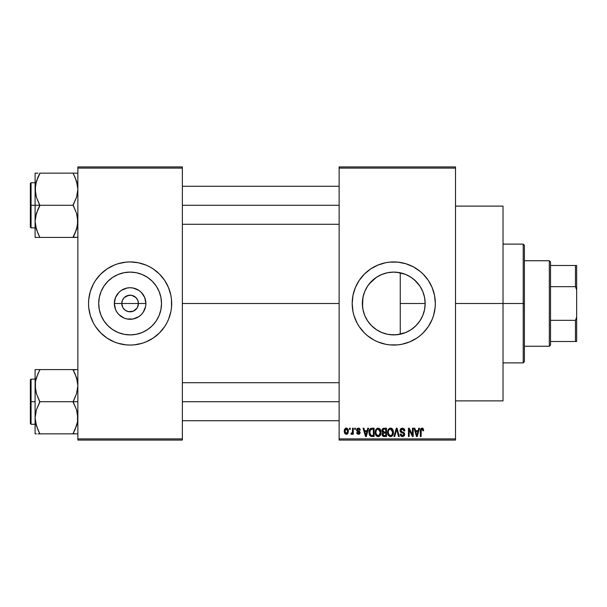 <?xml version="1.0" encoding="UTF-8"?>
<svg xmlns="http://www.w3.org/2000/svg" width="607" height="607" viewBox="0 0 607 607"><rect width="100%" height="100%" fill="white"/><g stroke="black" fill="none" stroke-linecap="round" stroke-linejoin="round"><path stroke-width="0.91" d="M122.826 307.514L121.795 303.5A8.316 8.316 0 0 0 130.11 311.816A8.316 8.316 0 0 0 138.419 303.5L145.877 303.5A15.774 15.774 0 0 1 130.11 319.274A15.774 15.774 0 0 1 114.336 303.5L138.419 303.5A8.316 8.316 0 0 1 130.11 311.816A8.316 8.316 0 0 1 121.795 303.5L122.432 300.321L124.23 297.62L128.487 295.343L131.734 295.343L135.991 297.62L137.789 300.321L138.419 303.5L137.387 307.514M126.173 310.822L128.934 311.732M129.42 311.786L133.29 311.179L128.487 311.657L125.49 310.412L123.198 308.121M124.822 309.919L125.49 310.412M123.676 308.766L124.23 309.38M161.508 303.5A31.397 31.397 0 0 1 130.11 334.897A31.397 31.397 0 0 1 98.706 303.5L99.313 297.377L101.096 291.481L104.002 286.056L107.909 281.299L112.667 277.391L118.092 274.493L123.98 272.702L130.11 272.103L136.234 272.702L142.129 274.493L147.554 277.391L152.311 281.299L156.219 286.056L159.117 291.481L160.908 297.377L161.508 303.5L160.908 309.623L159.117 315.519L156.219 320.944L152.311 325.701L147.554 329.609L142.129 332.507L136.234 334.298L130.11 334.897L123.98 334.298L118.092 332.507L112.667 329.609L107.909 325.701L104.002 320.944L101.096 315.519L99.313 309.623L98.706 303.5A31.397 31.397 0 0 1 130.11 272.103A31.397 31.397 0 0 1 161.508 303.5M169.892 315.541A41.564 41.564 0 0 0 171.675 303.5A41.564 41.564 0 0 1 130.11 345.064A41.564 41.564 0 0 1 88.546 303.5A41.564 41.564 0 0 0 90.329 315.541M90.337 315.587A41.564 41.564 0 0 0 93.432 323.061L95.549 326.596L100.716 332.894L107.014 338.061L114.199 341.9L118.046 343.274L126.036 344.867L130.11 345.064L134.185 344.867L142.175 343.274L146.014 341.9L153.199 338.061L159.504 332.894L164.672 326.596L166.766 323.091A41.564 41.564 0 0 0 169.877 315.587M93.47 323.129A41.564 41.564 0 0 0 95.527 326.558M95.572 326.627A41.564 41.564 0 0 0 164.649 326.627M164.694 326.558A41.564 41.564 0 0 0 166.75 323.129M424.619 297.703L425.158 303.5L424.695 308.864L425.158 303.5A31.397 31.397 0 0 1 393.761 334.897A31.397 31.397 0 0 1 362.356 303.5L363.016 309.889M422.184 316.839L422.722 315.632M422.821 315.382L423.026 314.881M412.373 328.789L416.933 324.692M393.594 334.897L389.747 334.647L396.796 334.753L405.711 332.537M405.613 332.575L406.918 332.014M381.211 332.287L381.704 332.492M367.69 321.004L371.378 325.527L376.461 329.707M376.37 329.647L379.732 331.597M420.173 335.595A41.564 41.564 0 0 0 428.299 326.619L432.161 319.403L433.535 315.564L435.128 307.574L435.325 303.5A41.564 41.564 0 0 1 393.761 345.064A41.564 41.564 0 0 1 352.189 303.5A41.564 41.564 0 0 0 352.986 311.596M352.986 295.404A41.564 41.564 0 0 0 352.189 303.485A41.564 41.564 0 0 1 393.761 261.936A41.564 41.564 0 0 1 435.325 303.5L434.529 295.389L432.161 287.597L428.322 280.404L423.147 274.106L420.127 271.367L413.352 266.845L405.825 263.726L397.835 262.133L389.686 262.133L385.65 262.732L377.85 265.1L370.665 268.939L364.367 274.106L359.2 280.404L355.353 287.597L352.993 295.389L352.189 303.5L352.993 311.611A41.564 41.564 0 0 0 357.091 323.068L359.2 326.596A41.564 41.564 0 0 0 367.349 335.595M357.113 323.121A41.564 41.564 0 0 0 359.185 326.574M367.432 335.663A41.564 41.564 0 0 0 370.634 338.038M370.695 338.084A41.564 41.564 0 0 0 416.819 338.084M416.888 338.038A41.564 41.564 0 0 0 420.082 335.671M428.337 326.566A41.564 41.564 0 0 0 430.401 323.129M430.431 323.061A41.564 41.564 0 0 0 434.521 311.641M434.536 311.573A41.564 41.564 0 0 0 435.325 303.53M455.516 303.5L503.021 303.5L503.021 206.114L503.021 303.5L455.516 303.5M182.366 303.5L339.131 303.5L182.366 303.5M137.023 308.121L133.29 311.179M405.423 332.651L400.263 334.222L394.155 334.897M414.437 327.127L412.548 328.66M410.719 329.927L410.165 330.276M415.279 326.369L414.452 327.12M421.114 318.918L420.446 320.048M419.126 322.006L418.117 323.319M424.695 308.864L424.619 309.289M424.27 310.936L423.329 314.069M362.554 307.005L362.872 297.825M362.872 309.175L362.554 307.028M364.572 315.086L363.145 310.496M365.444 317.074L364.928 315.936M375.945 329.358L371.378 325.527L367.948 321.384M387.213 334.214L382.949 332.977M389.747 334.647L388.177 334.404M339.131 166.925L455.516 166.925L339.131 166.925L339.131 168.116L455.516 168.116L455.516 438.884L339.131 438.884L339.131 166.925M339.131 440.075L455.516 440.075L455.516 166.925L455.516 168.116L339.131 168.116L339.131 438.884L455.516 438.884L455.516 440.075L339.131 440.075L339.131 438.884L339.131 440.075M349.495 428.201L349.495 429.384L350.247 429.384L350.247 428.201L349.495 428.201L350.247 428.201L349.495 428.201L349.495 429.384L350.247 429.384L350.247 428.201L350.247 429.384L349.495 429.384L349.495 428.201M354.678 428.201L354.678 429.384L355.429 429.384L355.429 428.201L354.678 428.201L355.429 428.201L354.678 428.201L354.678 429.384L355.429 429.384L355.429 428.201L355.429 429.384L354.678 429.384L354.678 428.201M367.812 428.201L367.159 430.682L364.541 430.682L363.889 428.201L363.1 428.201L365.505 436.509L366.302 436.509L368.601 428.201L367.812 428.201L368.601 428.201L367.812 428.201L367.159 430.682L364.541 430.682L363.889 428.201L363.1 428.201L365.505 436.509L366.302 436.509L368.601 428.201L366.302 436.509L365.505 436.509L363.1 428.201L363.889 428.201M380.27 429.392L378.1 428.094L375.938 429.361L375.187 432.343C375.058 434.65 376.029 436.076 378.1 436.623C380.21 436.061 381.181 434.604 381.021 432.245L379.868 428.868L377.455 428.17L375.581 430.052L375.323 433.777L377.053 436.38L378.465 436.592L379.762 435.963L380.991 432.981L380.399 429.612M392.691 429.392L391.485 428.292L389.869 428.17L388.359 429.361L387.638 431.569L387.736 433.777L388.692 435.796L390.331 436.615L391.894 436.19L392.85 435.09L393.404 432.981L392.691 429.392L390.521 428.094L388.359 429.361L387.607 432.343C387.471 434.65 388.442 436.076 390.513 436.623C392.623 436.061 393.602 434.604 393.435 432.245L392.691 429.392M402.373 428.094L400.658 428.762L400.021 430.5L400.666 432.146L403.784 433.656L403.716 435.052L402.76 435.629L401.568 435.378L400.992 434.028L400.233 434.134L400.825 435.902L402.509 436.623L404.095 435.97L404.634 433.929L403.807 432.541L401.128 431.402L400.878 429.908L402.676 429.096L403.632 429.635L404.125 431.008L404.877 430.902L404.239 428.921L402.373 428.094L400.021 430.5L401.166 432.48L403.67 433.466L403.905 434.316L402.487 435.651L400.992 434.028L400.233 434.134L402.509 436.623L404.664 434.346L400.779 430.484L402.304 429.066L404.125 431.008L404.877 430.902L402.373 428.094M418.769 428.201L418.117 430.682L415.499 430.682L414.847 428.201L414.057 428.201L416.47 436.509L417.259 436.509L419.558 428.201L418.769 428.201L419.558 428.201L418.769 428.201L418.117 430.682L415.499 430.682L414.847 428.201L414.057 428.201L416.47 436.509L417.259 436.509L419.558 428.201L417.259 436.509L416.47 436.509L414.057 428.201L414.847 428.201M352.993 311.611L353.98 315.564L357.098 323.091L359.2 326.596L364.367 332.894L367.387 335.633L374.162 340.155L377.85 341.9L385.65 344.268L389.686 344.867L397.835 344.867L401.864 344.268L409.664 341.9L416.85 338.061L420.127 335.633L423.147 332.894L428.322 326.596M423.216 428.679L421.797 428.102L420.583 429.05L420.317 436.509L421.076 436.509L421.296 429.437L422.381 429.164L422.912 430.788L423.663 430.682L423.216 428.679L422.032 428.094L420.317 430.871L420.317 436.509L421.076 436.509L421.182 429.688L421.994 429.066L422.912 430.788L423.663 430.682L423.216 428.679L422.032 428.094M412.434 428.201L412.434 434.855L409.255 428.201L408.443 428.201L408.443 436.509L409.194 436.509L409.194 429.847L412.388 436.509L413.192 436.509L413.192 428.201L412.434 428.201L413.192 428.201L412.434 428.201L412.434 434.855L409.255 428.201L408.443 428.201L408.443 436.509L409.194 436.509L409.194 429.847L412.388 436.509L413.192 436.509L413.192 428.201L413.192 436.509L412.388 436.509M396.401 430.484L394.732 436.509L393.935 436.509L396.31 428.201L393.935 436.509L394.732 436.509L396.728 429.172L398.511 436.509L399.292 436.509L397.054 428.201L396.31 428.201L397.054 428.201L396.31 428.201L393.935 436.509L394.732 436.509L396.728 429.172L398.511 436.509L399.292 436.509L397.054 428.201L399.292 436.509L398.511 436.509L396.872 429.824M383.943 428.208L382.805 428.527L382.008 429.695L382.099 431.82L382.918 432.677L382.205 433.679L382.235 435.242L383.351 436.403L386.522 436.509L386.522 428.201L384.185 428.201L386.522 428.201L384.185 428.201L381.879 430.636L382.918 432.677L382.099 434.422L384.178 436.509L386.522 436.509L386.522 428.201L386.522 436.509L384.178 436.509M371.894 428.201L370.505 428.519L369.58 429.597L369.223 434.187L370.665 436.304L374.109 436.509L374.109 428.201L371.894 428.201C369.792 428.633 368.836 430.037 369.033 432.404L370.794 436.357L374.109 436.509L374.109 428.201L374.109 436.509M360.292 430.037L359.534 430.143L360.292 430.037L358.449 428.094L357.091 428.648L356.817 430.993L359.427 432.753L358.449 433.489L357.485 432.518L356.726 432.624L357.22 433.884L359.154 434.248L360.156 432.973L359.617 431.357L357.417 430.188L357.667 429.195L358.396 428.952L359.534 430.143L360.292 430.037L359.769 428.656L358.631 428.094M352.515 428.201L352.371 432.571L351.885 433.223L351.112 433.163L350.899 434.028L351.802 434.324L352.515 433.277L352.515 434.248L353.274 434.248L353.274 428.201L352.515 428.201L353.274 428.201L352.515 428.201L352.371 432.571L351.112 433.163L350.899 434.028L351.612 434.354L352.515 433.277L352.515 434.248L353.274 434.248L353.274 428.201L353.274 434.248L352.515 434.248M346.309 428.094L344.601 429.195L344.199 431.281L344.768 433.519L346.309 434.354L347.303 434.058L348.175 432.89L348.001 429.172L346.309 428.094L344.199 431.281L346.309 434.354L348.41 431.22L346.309 428.094M410.719 277.073L405.4 274.334L396.773 272.247L399.512 272.634M394.171 272.103L396.758 272.24M389.74 272.361L388.177 272.596M382.129 274.334L387.205 272.793M381.682 274.516L376.735 277.111L381.219 274.713M373.965 279.121L375.945 277.642M372.652 280.252L369.117 284.038L376.37 277.353M367.144 286.83L367.478 286.314M367.948 285.616L369.102 284.053M365.46 289.903L364.936 291.049M364.124 293.113L364.572 291.921M424.574 297.453L425.158 303.5L400.263 303.5L400.263 272.778L400.263 303.5L425.158 303.5A31.397 31.397 0 0 0 393.761 272.103A31.397 31.397 0 0 0 362.356 303.5L362.963 297.377L364.746 291.481L367.652 286.056L371.552 281.299L376.31 277.391L381.742 274.493L387.63 272.702L393.761 272.103L399.884 272.702L405.772 274.493L411.205 277.391L415.962 281.299L419.869 286.056L422.768 291.481L424.559 297.377L425.158 303.5L424.559 309.623L422.768 315.519L419.869 320.944L415.962 325.701L411.205 329.609L405.772 332.507L399.884 334.298L393.761 334.897L387.63 334.298L381.742 332.507L376.31 329.609L371.552 325.701L367.652 320.944L364.746 315.519L362.963 309.623L362.356 303.5L363.153 296.489L364.117 293.135M363.016 297.104L363.145 296.504M423.026 292.126L424.27 296.087M420.439 286.944L422.184 290.154M416.941 282.323L419.134 285.002M412.54 278.332L415.271 280.624M406.971 275.017L410.157 276.724M138.419 303.5L121.795 303.5A8.316 8.316 0 0 1 130.11 295.184A8.316 8.316 0 0 1 138.419 303.5A8.316 8.316 0 0 0 130.11 295.184A8.316 8.316 0 0 0 121.795 303.5L114.336 303.5L115.535 297.468L118.957 292.346L121.347 290.389L127.03 288.029L130.11 287.726L133.183 288.029L138.874 290.389L141.264 292.346L144.678 297.468L145.877 303.5L145.574 306.581L143.222 312.264L141.264 314.654L138.874 316.611L133.183 318.971L127.03 318.971L124.071 318.068L118.957 314.654L116.999 312.264L115.535 309.532L114.336 303.5A15.774 15.774 0 0 1 130.11 287.726A15.774 15.774 0 0 1 145.877 303.5L138.419 303.5M77.855 440.075L182.366 440.075L182.366 438.884L77.855 438.884L77.855 168.116L182.366 168.116L182.366 438.884L182.366 166.925L77.855 166.925L182.366 166.925L182.366 168.116L77.855 168.116L77.855 166.925L77.855 438.884L182.366 438.884L182.366 440.075L77.855 440.075L77.855 438.884L77.855 440.075M166.766 323.091L168.511 319.403L170.878 311.611L171.478 307.574L171.478 299.426L170.878 295.389L168.511 287.597L164.672 280.404L159.504 274.106L153.199 268.939L149.701 266.845L146.014 265.1L138.221 262.732L130.11 261.936L126.036 262.133L118.046 263.726L114.199 265.1L107.014 268.939L100.716 274.106L95.549 280.404L93.448 283.909L90.329 291.436L88.743 299.426L88.546 303.5L88.743 307.574L90.329 315.564L93.448 323.091M503.021 400.886L503.021 303.5L503.021 400.886L455.516 400.886M435.325 303.47A41.564 41.564 0 0 0 434.536 295.427M434.521 295.359A41.564 41.564 0 0 0 430.431 283.939M430.401 283.871A41.564 41.564 0 0 0 428.337 280.434M428.299 280.381A41.564 41.564 0 0 0 420.173 271.405M420.082 271.329A41.564 41.564 0 0 0 416.888 268.962M416.819 268.916A41.564 41.564 0 0 0 370.695 268.916M370.634 268.962A41.564 41.564 0 0 0 367.432 271.337M367.349 271.405A41.564 41.564 0 0 0 359.207 280.388L357.098 283.909A41.564 41.564 0 0 0 352.993 295.374L353.98 291.436M359.185 280.426A41.564 41.564 0 0 0 357.113 283.879M432.161 287.597L430.416 283.909M423.147 274.106L420.127 271.367M381.689 263.726L377.85 265.1M355.353 287.597L354.996 288.484M352.394 307.574L352.523 308.735M353.98 315.564L357.098 323.091M364.367 332.894L367.387 335.633M381.689 343.274L382.767 343.585M405.825 343.274L409.664 341.9M382.949 274.015L381.78 274.47M396.773 272.247L393.26 272.103M413.109 278.772L412.07 277.991M419.832 286.003L414.437 279.873M422.722 291.368L419.923 286.14M424.536 297.278L422.821 291.618M90.329 291.459A41.564 41.564 0 0 0 88.546 303.5A41.564 41.564 0 0 1 130.11 261.936A41.564 41.564 0 0 1 171.675 303.5A41.564 41.564 0 0 0 169.892 291.459M169.877 291.413A41.564 41.564 0 0 0 166.788 283.939M166.75 283.871A41.564 41.564 0 0 0 164.694 280.442M164.649 280.373A41.564 41.564 0 0 0 95.572 280.373M95.527 280.442A41.564 41.564 0 0 0 93.47 283.871M93.432 283.939A41.564 41.564 0 0 0 90.337 291.413M159.504 274.106L158.556 273.196M118.046 263.726L114.199 265.1M91.71 287.597L91.52 288.059M100.716 332.894L101.657 333.804M142.175 343.274L146.014 341.9M168.511 319.403L168.7 318.941M156.697 286.8L156.227 286.064M147.554 277.391L142.129 274.493M113.403 276.913L112.674 277.384M104.002 286.056L101.096 291.481M103.524 320.2L103.994 320.936M112.667 329.609L118.092 332.507M146.811 330.087L147.547 329.616M156.219 320.944L159.117 315.519M123.198 298.879L122.826 299.486M130.793 295.214L126.931 295.821M134.048 296.178L131.287 295.268M135.391 297.081L134.731 296.588M136.545 298.234L135.991 297.62M137.387 299.486L137.023 298.879M423.663 430.682L422.897 430.515M422.829 429.976L421.721 429.103M421.994 429.066L421.152 429.824M421.182 429.688L421.076 430.803L421.182 429.688M421.076 436.509L420.317 436.509L420.317 430.636M420.332 430.409L420.37 429.946M420.446 429.49L420.575 429.066M422.988 428.421L422.373 428.125M416.698 435.158L415.757 431.653L417.859 431.653L416.812 435.644L416.387 433.937L416.759 435.401M416.501 434.362L415.757 431.653L417.859 431.653L416.812 435.644M409.194 436.509L408.443 436.509L408.443 428.201L409.255 428.201M404.179 428.846L404.467 429.24M404.732 429.855L404.831 430.302M404.877 430.902L404.125 431.008L403.632 429.635M402.684 429.096L401.728 429.141M400.939 429.779L400.802 430.188M400.802 430.196L400.923 431.137M402.016 431.85L402.403 431.979M403.056 432.192L403.632 432.442M403.807 432.548L404.292 433.034M404.361 433.14L404.535 433.519M404.634 434.787L404.535 435.204M404.52 435.242L404.095 435.97M401.591 436.448L401.181 436.221M400.385 435.075L400.279 434.604M400.233 434.134L400.992 434.028L401.052 434.475M401.872 435.545L401.485 435.31M401.91 435.56L402.767 435.629M403.716 435.052L403.883 434.589M403.898 434.506L403.412 433.261M402.282 432.859L403.67 433.466L403.905 434.316L403.67 433.466L402.479 432.912L403.109 433.117M400.294 431.676L400.081 431.114M400.021 430.5L400.059 430.029M393.002 429.991L393.26 430.735M393.268 430.765L393.397 431.509M393.404 433.011L393.321 433.679M393.313 433.709L393.404 432.981M393.169 434.301L393.04 434.688M391.887 436.198L391.507 436.41M390.157 436.592L389.686 436.471M387.607 432.343L387.615 431.956M387.645 431.531L387.759 430.811M389.262 428.436L389.861 428.178M390.862 428.11L391.477 428.284M391.781 428.443L392.289 428.876L391.781 428.443M390.043 435.583L388.677 434.255L389.906 435.538M389.724 429.248L390.384 429.066M391.826 429.627L390.521 429.066L392.676 432.23L391.788 435.136L392.676 432.23C392.85 434.066 392.13 435.204 390.506 435.651L388.677 434.255L388.359 432.374C388.222 430.598 388.943 429.498 390.521 429.066L391.576 429.407M391.576 435.318L390.65 435.644M388.359 432.374L388.434 433.33L388.359 432.374M388.609 430.621L388.784 430.226M392.676 432.23L392.661 431.698L392.676 432.23M392.441 430.629L392.661 431.698M383.753 436.486L383.358 436.41M382.903 436.183L382.41 435.621M382.235 435.234L382.129 434.84M382.918 432.677L381.886 430.401M381.909 430.151L382.015 429.673M382.676 430.219L383.381 429.278L382.66 430.947L383.381 429.278L385.771 429.172L385.771 432.085L384.277 432.085L382.676 430.219M384.148 435.538L382.85 434.286L383.556 433.14L385.771 433.057L385.771 435.538L384.117 435.53M383.556 433.14L384.352 433.057L383.556 433.14L382.873 434.582L383.108 433.436M383.078 431.774L383.647 432.04L382.66 430.947M384.352 433.057L385.771 433.057L385.771 435.538L384.451 435.538M380.589 429.991L380.847 430.765M380.991 433.011L380.9 433.709M380.756 434.301L380.619 434.688M379.481 436.19L379.094 436.41M377.736 436.592L377.273 436.471M375.225 431.577L375.346 430.818M376.848 428.436L377.782 428.11M379.36 428.443L379.876 428.868M377.941 435.644L376.552 434.794L378.373 435.629L376.264 434.255L375.945 432.374C375.809 430.598 376.53 429.498 378.108 429.066L380.263 432.23C380.437 434.066 379.709 435.204 378.093 435.651L377.789 435.621M379.405 429.627L378.244 429.066L379.504 429.733L380.24 431.698M379.155 435.318L380.263 432.23L379.868 434.445L378.912 435.462M377.311 429.248L377.971 429.066M376.196 430.621L375.945 432.374L376.363 430.226M380.028 430.629L379.504 429.733M371.992 436.509L370.794 436.357L371.992 436.509M369.898 435.682L370.794 436.357M369.587 435.181L369.223 434.195M369.102 433.55L369.048 432.988M369.42 429.968L369.754 429.286M369.61 429.536L370.505 428.519M369.989 434.066L369.845 433.352M370.566 429.604L369.792 432.412L370.095 430.378L371.992 429.172L373.351 429.172L373.351 435.538L370.938 435.378L369.792 432.412L369.989 430.727M370.095 430.378L370.702 429.49M371.552 429.195L373.351 429.172L373.351 435.538L371.067 435.431M371.742 435.538L370.331 434.817L372.015 435.538M369.807 431.896L369.83 433.246M370.369 429.839L370.877 429.384M365.543 434.362L364.799 431.653L366.901 431.653L365.846 435.644L364.799 431.653L366.901 431.653L365.702 435.007M365.998 434.855L365.922 435.249M359.382 428.322L359.769 428.656M358.616 428.974L359.534 430.143L359.154 429.232M357.394 429.703L358.396 428.952L357.675 429.187M357.606 430.477L357.371 429.893L358.312 430.773L357.386 430.044M356.726 432.624L357.485 432.518L356.726 432.624L358.479 434.354L360.179 432.632L358.312 430.773M357.007 433.61L356.757 432.852M357.485 432.518L358.449 433.489L357.485 432.518L357.644 433.064M358.221 433.466L359.116 433.337M359.405 432.92L358.449 433.489L359.427 432.753L357.986 431.797M359.427 432.753L359.078 432.192M358.449 428.094L356.62 430.044L358.32 431.903M356.681 430.621L356.62 430.219M356.643 429.68L357.098 428.641M352.303 432.776L351.112 433.163L351.658 433.277L351.112 433.163L351.658 433.277L351.112 433.163L350.899 434.028L351.612 434.354L350.899 434.028L351.612 434.354L352.447 433.451M351.87 433.231L352.439 432.267M352.371 432.571L352.485 431.956M346.567 428.11L347.075 428.254M348.206 429.673L348.395 430.697M346.961 434.233L346.582 434.331M344.222 430.75L344.283 430.219M345.466 428.292L346.043 428.11M347.659 431.228L346.422 433.481L344.973 431.592L346.286 428.952L347.644 430.856L347.242 432.966L347.659 431.228M347.606 430.454L347.47 429.923M347.409 429.779L347.644 430.856M417.153 434.073L417.055 434.46M384.163 429.172L385.771 429.172L385.771 432.085L384.277 432.085M378.654 435.568L378.237 435.644M366.196 434.073L366.097 434.46M549.335 260.744L550.526 261.936L550.526 265.494L550.526 261.936L549.335 260.744L524.395 260.744L549.335 260.744L549.335 346.256L524.395 346.256L549.335 346.256L549.335 260.744M550.526 345.064L549.335 346.256L550.526 345.064L550.526 341.506L550.526 345.064M550.526 286.663L550.526 320.337L550.526 265.494L550.526 286.663L575.459 286.663L576.65 289.858L576.65 317.142L575.459 320.337L550.526 320.337L550.526 341.506L550.526 320.337L575.459 320.337L575.459 341.506L576.65 341.506L576.65 317.142L576.65 341.506L575.459 341.506L575.459 320.337L576.65 317.142L576.65 265.494L550.526 265.494L575.459 265.494L575.459 286.663L575.459 265.494L576.65 265.494L576.65 289.858L575.459 286.663L550.526 286.663M550.526 341.506L575.459 341.506L550.526 341.506M523.211 303.5L524.395 303.5L524.395 245.304L524.395 361.696L524.395 303.5L523.211 303.5L523.211 244.12L523.211 303.5L503.021 303.5L523.211 303.5L523.211 362.88L523.211 303.5M400.263 303.5L400.263 334.222L400.263 303.5M37.809 177.555L39.85 173.154L73.106 173.154L76.52 181.129L77.855 189.217L76.543 197.26L73.106 205.287L39.85 205.287L36.435 197.313L35.1 189.217L35.1 205.287L73.106 205.287L76.52 213.254L77.506 217.238L77.506 225.432M75.147 233.012L73.106 237.413L39.85 237.413L36.435 229.446L35.1 221.35L36.412 213.307L39.85 205.667L36.435 197.313L35.449 193.33L35.441 185.135M35.942 182.806L39.85 173.154L77.855 173.154L73.106 173.154L76.52 181.129L77.855 189.217L76.543 197.26L73.106 204.9L76.52 213.254L77.855 221.35L76.543 229.393L77.506 225.463L75.025 233.293L76.543 229.393L73.106 237.034L75.025 233.293M77.514 237.413L75.025 237.413M35.1 182.722L31.063 182.722L31.063 227.853L30.35 227.139L30.35 183.435L30.35 205.287L31.063 205.287L31.063 182.722L31.063 205.287L35.1 205.287L35.1 237.413L76.535 237.413L73.106 237.034M38.969 235.41L36.435 229.446L35.1 221.35L35.1 237.413M37.93 177.282L35.449 185.105L36.412 181.174L39.85 173.541M37.938 173.154L35.1 173.154L35.1 205.287L31.063 205.287L31.063 227.853L31.063 205.287L30.35 205.287L30.35 183.435L31.063 182.722M36.412 229.385L35.912 227.655M77.036 227.686L76.543 229.385M77.036 182.912L76.528 181.152M182.366 205.287L339.131 205.287L182.366 205.287M35.441 185.165L36.412 181.182L35.1 189.217L35.1 173.154L36.42 173.154M37.793 232.982L35.449 225.463M75.162 177.585L77.506 185.105M30.35 205.287L30.35 227.139L30.35 205.287M36.42 237.413L37.938 237.413M39.85 237.413L37.93 233.293M37.93 209.423L39.85 205.287L35.1 205.287L35.1 221.35L35.441 217.298L37.93 209.423M35.904 182.965L35.449 185.105M77.051 227.61L77.506 225.463M77.514 225.402L76.543 229.393M73.986 175.157L75.025 177.282M73.986 173.154L75.018 173.154M75.147 429.445L73.106 433.459L76.52 425.871L77.514 421.835L76.543 425.818L77.506 421.865M77.855 369.587L73.106 369.587L76.52 377.554L77.855 385.65L76.543 393.693L73.106 401.713L39.85 401.713L36.435 393.746L35.449 389.762L35.441 381.568M37.938 369.587L73.106 369.587L39.85 369.587L36.435 377.554L35.449 381.537L36.435 377.554L39.85 369.587L35.441 369.587M77.013 424.194L73.106 433.846L39.85 433.846L36.435 425.871L35.1 417.783L36.412 409.74L39.85 402.1L36.435 393.746L35.1 385.65L35.1 369.587L35.1 385.65L35.441 381.598L37.809 373.988M37.793 429.415L35.449 421.895L35.1 417.783L35.1 385.65L35.1 417.783L36.412 409.74L39.85 401.713L77.855 401.713L73.106 401.713L76.52 409.687L77.855 417.783L77.514 421.835L75.025 429.718M77.514 433.846L75.018 433.846L77.514 433.846M35.441 433.846L36.428 433.846L35.1 433.846L36.428 433.846L35.1 433.846L35.1 417.783L35.1 433.846M35.919 379.314L36.412 377.615M35.912 424.088L36.428 425.848M77.036 379.345L76.528 377.577M75.162 374.018L77.506 381.537L77.855 385.65L76.543 393.693L73.106 402.1L76.52 409.687L77.506 413.671L77.514 421.835M76.543 377.607L77.036 379.314L76.543 377.615M339.131 401.713L182.366 401.713L339.131 401.713M31.063 401.713L31.063 424.278L31.063 401.713L30.35 401.713L30.35 379.861L31.063 379.147L31.063 424.278L30.35 423.565L30.35 401.713L35.1 401.713L31.063 401.713L31.063 379.147L31.063 401.713M38.969 431.843L36.435 425.871L35.449 421.895M76.535 369.587L73.106 369.967L76.52 377.554L77.506 381.537M38.969 433.846L76.535 433.846M30.35 401.713L30.35 379.861L30.35 401.713M35.441 381.598L36.412 377.607M35.904 379.39L35.449 381.537M39.85 369.967L37.93 373.707M37.93 433.846L39.85 433.846L37.93 429.718M73.986 371.59L75.025 373.707M73.106 369.587L75.018 369.587M77.051 424.035L77.506 421.895M73.106 433.459L75.018 433.846M455.516 206.114L503.021 206.114M503.021 244.12L523.211 244.12L524.395 245.304M503.021 362.88L523.211 362.88L524.395 361.696M339.131 186.281L182.366 186.281M339.131 224.287L182.366 224.287M35.1 227.853L31.063 227.853M182.366 420.719L339.131 420.719M182.366 382.714L339.131 382.714M35.1 424.278L31.063 424.278M35.1 379.147L31.063 379.147"/></g></svg>
